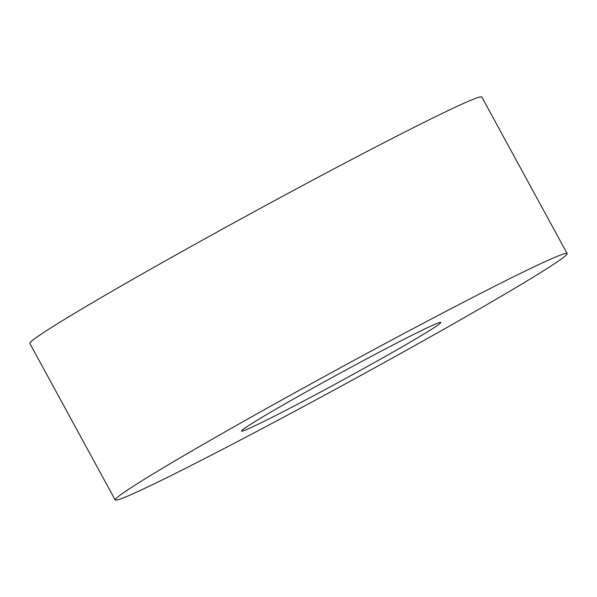 <?xml version="1.0" encoding="UTF-8"?>
<svg xmlns="http://www.w3.org/2000/svg" width="597" height="597" viewBox="0 0 597 597"><rect width="100%" height="100%" fill="white"/><g stroke="black" fill="none" stroke-linecap="round" stroke-linejoin="round"><path stroke-width="0.9" d="M567.15 253.546L481.816 97.035A257.389 8.283 151.4 0 0 323.261 174.533A257.389 8.283 151.4 0 0 72.327 314.656A257.389 8.283 151.4 0 0 29.85 343.454L115.184 499.965A257.389 8.283 151.4 0 0 273.739 422.467A257.389 8.283 151.4 0 0 524.673 282.344A257.389 8.283 151.4 0 0 567.15 253.546A257.389 8.283 151.4 0 0 408.587 331.036A257.389 8.283 151.4 0 0 157.66 471.167A257.389 8.283 151.4 0 0 115.184 499.965M422.079 335.126A113.497 3.649 151.4 0 0 440.81 322.425A113.497 3.649 151.4 0 0 370.894 356.596A113.497 3.649 151.4 0 0 260.247 418.385A113.497 3.649 151.4 0 0 241.516 431.086A113.497 3.649 151.4 0 0 311.433 396.908A113.497 3.649 151.4 0 0 422.079 335.126"/></g></svg>
